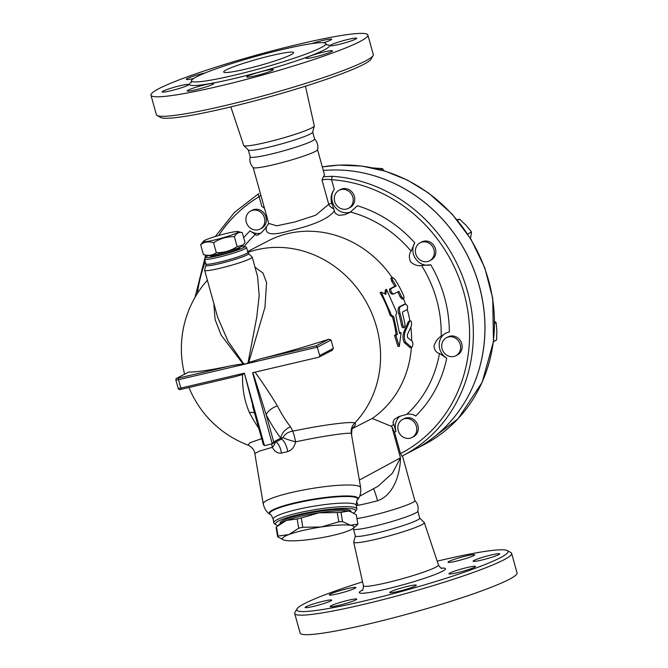 <?xml version="1.0" encoding="UTF-8"?>
<svg xmlns="http://www.w3.org/2000/svg" width="668" height="668" viewBox="0 0 668 668"><rect width="100%" height="100%" fill="white"/><g stroke="black" fill="none" stroke-linecap="round" stroke-linejoin="round"><path stroke-width="1" d="M250.208 156.721C249.298 160.871 250.308 164.487 253.222 167.568A33.4 3.09 -15.5 0 0 286.146 161.481A33.4 3.09 -15.5 0 0 317.509 149.741C318.419 145.599 317.417 141.975 314.494 138.886M248.279 149.916L250.208 156.888A33.4 3.09 -15.5 0 0 283.224 150.943A33.4 3.09 -15.5 0 0 314.586 139.036L312.657 132.064M157.097 115.481L160.646 117.476A109.644 10.145 -15.5 0 0 268.311 97.169A109.644 10.145 -15.5 0 0 371.057 59.118L373.078 55.586A112.55 10.412 164.5 0 1 267.609 94.639A112.55 10.412 164.5 0 1 157.097 115.481A112.55 10.412 164.5 0 1 156.37 114.679L150.96 95.173A112.55 10.412 -15.5 0 0 262.198 75.133A112.55 10.412 -15.5 0 0 367.876 35.012A112.55 10.412 -15.5 0 0 300.183 43.879A112.55 10.412 -15.5 0 0 150.96 95.173M367.876 35.012L373.287 54.525A112.55 10.412 164.5 0 1 373.078 55.586M230.819 106.888L243.678 145.432A36.631 3.39 -15.5 0 0 243.778 145.574A36.631 3.39 -15.5 0 0 279.884 138.894A36.631 3.39 -15.5 0 0 314.277 126.027A36.631 3.39 -15.5 0 0 314.286 125.851L305.451 86.189M283.892 49.165A69.706 6.455 -15.5 0 0 191.465 80.937A69.706 6.455 -15.5 0 0 260.361 68.52A69.706 6.455 -15.5 0 0 325.817 43.679A69.706 6.455 -15.5 0 0 283.892 49.165M193.62 78.482A13.794 1.278 164.5 0 1 186.288 79.35A13.794 1.278 164.5 0 1 205.285 72.895M187.75 85.345A13.794 1.278 164.5 0 1 173.045 90.188A13.794 1.278 164.5 0 1 162.132 91.925A13.794 1.278 164.5 0 1 175.083 87.007A13.794 1.278 164.5 0 1 188.718 84.544A13.794 1.278 164.5 0 1 187.75 85.345M212.716 83.366A13.794 1.278 164.5 0 1 213.76 83.558A13.794 1.278 164.5 0 1 200.809 88.477A13.794 1.278 164.5 0 1 187.174 90.94A13.794 1.278 164.5 0 1 197.661 86.723A13.794 1.278 164.5 0 1 212.716 83.366M265.046 70.683A13.794 1.278 164.5 0 1 273.337 69.597A13.794 1.278 164.5 0 1 260.386 74.515A13.794 1.278 164.5 0 1 246.751 76.97A13.794 1.278 164.5 0 1 265.046 70.683M314.069 54.726A13.794 1.278 164.5 0 1 332.547 50.835A13.794 1.278 164.5 0 1 319.596 55.753A13.794 1.278 164.5 0 1 305.961 58.208A13.794 1.278 164.5 0 1 314.069 54.726M331.086 44.84A13.794 1.278 164.5 0 1 345.79 39.996A13.794 1.278 164.5 0 1 356.704 38.268A13.794 1.278 164.5 0 1 343.753 43.178A13.794 1.278 164.5 0 1 330.117 45.641A13.794 1.278 164.5 0 1 331.086 44.84M311.705 43.62A13.794 1.278 164.5 0 1 331.662 39.245A13.794 1.278 164.5 0 1 323.529 42.735M245.49 69.146A36.306 3.357 164.5 0 1 223.655 72.01A36.306 3.357 164.5 0 1 257.748 59.068A36.306 3.357 164.5 0 1 293.628 52.605A36.306 3.357 164.5 0 1 245.49 69.146M243.778 145.574L248.371 150.066A33.4 3.09 -15.5 0 0 281.286 143.971A33.4 3.09 -15.5 0 0 312.649 132.239L314.277 126.027M356.946 518.56A33.4 3.09 -15.5 0 0 393.268 509.684A33.4 3.09 -15.5 0 0 414.87 500.641L402.453 455.877M352.896 528.522L353.506 529.173A33.4 3.09 -15.5 0 0 386.43 523.077A33.4 3.09 -15.5 0 0 417.792 511.346C418.702 507.196 417.7 503.58 414.778 500.491M296.943 608.94L294.922 612.472A112.55 10.412 -15.5 0 0 294.713 613.541A112.55 10.412 -15.5 0 0 405.96 593.501A112.55 10.412 -15.5 0 0 511.63 553.38A112.55 10.412 -15.5 0 0 510.903 552.578L507.354 550.591A109.644 10.145 164.5 0 1 405.109 590.454A109.644 10.145 164.5 0 1 296.943 608.94A109.644 10.145 164.5 0 1 362.549 581.878M437.181 561.178A109.644 10.145 164.5 0 1 442.116 560.009A109.644 10.145 164.5 0 1 507.354 550.591M473.595 554.632A13.794 1.278 164.5 0 1 474.647 554.832A13.794 1.278 164.5 0 1 461.697 559.751A13.794 1.278 164.5 0 1 448.053 562.205A13.794 1.278 164.5 0 1 458.532 557.997A13.794 1.278 164.5 0 1 473.595 554.632M498.72 554.64A13.794 1.278 164.5 0 1 484.016 559.492A13.794 1.278 164.5 0 1 473.103 561.22A13.794 1.278 164.5 0 1 486.053 556.302A13.794 1.278 164.5 0 1 499.689 553.847A13.794 1.278 164.5 0 1 498.72 554.64M467.416 569.904A13.794 1.278 164.5 0 1 448.938 573.795A13.794 1.278 164.5 0 1 461.897 568.877A13.794 1.278 164.5 0 1 475.532 566.414A13.794 1.278 164.5 0 1 467.416 569.904M398.028 591.472A13.794 1.278 164.5 0 1 389.736 592.558A13.794 1.278 164.5 0 1 402.687 587.64A13.794 1.278 164.5 0 1 416.323 585.185A13.794 1.278 164.5 0 1 398.028 591.472M331.203 606.711A13.794 1.278 164.5 0 1 330.159 606.519A13.794 1.278 164.5 0 1 343.11 601.601A13.794 1.278 164.5 0 1 356.745 599.146A13.794 1.278 164.5 0 1 346.266 603.354A13.794 1.278 164.5 0 1 331.203 606.711M306.086 606.703A13.794 1.278 164.5 0 1 320.79 601.86A13.794 1.278 164.5 0 1 331.704 600.131A13.794 1.278 164.5 0 1 318.745 605.049A13.794 1.278 164.5 0 1 305.109 607.504A13.794 1.278 164.5 0 1 306.086 606.703M337.382 591.447A13.794 1.278 164.5 0 1 355.86 587.556A13.794 1.278 164.5 0 1 342.909 592.474A13.794 1.278 164.5 0 1 329.266 594.929A13.794 1.278 164.5 0 1 337.382 591.447M294.713 613.541L300.124 633.047A112.55 10.412 -15.5 0 0 411.371 613.007A112.55 10.412 -15.5 0 0 517.04 572.894L511.63 553.38M355.326 535.92L353.723 542.04A36.631 3.39 -15.5 0 0 353.714 542.216A36.631 3.39 -15.5 0 0 389.928 535.703A36.631 3.39 -15.5 0 0 424.322 522.635A36.631 3.39 -15.5 0 0 424.222 522.485L419.696 518.059M353.439 529.106L355.343 535.995A33.4 3.09 -15.5 0 0 388.358 530.05A33.4 3.09 -15.5 0 0 419.721 518.143L417.809 511.254M238.1 231.571L242.275 232.631C239.044 231.821 236.405 233.19 234.384 236.739C226.836 236.564 219.897 238.568 213.568 242.751C208.658 241.198 204.35 241.833 200.65 244.647L203.565 241.148A18.153 1.678 -15.5 0 0 221.35 238.234A18.153 1.678 -15.5 0 0 238.1 231.571A18.153 1.678 -15.5 0 0 227.479 233.199A18.153 1.678 -15.5 0 0 203.565 241.148M243.169 244.956L242.108 246.024A18.153 1.678 164.5 0 1 225.216 252.17A18.153 1.678 164.5 0 1 207.573 255.602L203.398 254.541C208.307 256.086 212.608 255.452 216.315 252.646C223.855 252.821 230.794 250.817 237.123 246.634L243.169 244.956L245.022 242.526L242.275 232.631M203.398 254.541L200.65 244.647M237.123 246.634L234.384 236.739M216.315 252.646L213.568 242.751M239.703 247.36L239.854 247.87A15.247 1.411 164.5 0 1 225.534 253.306A15.247 1.411 164.5 0 1 210.462 256.019L210.32 255.51M357.472 524.781L353.005 528.438A36.306 5.336 170.5 0 0 350.6 525.273L357.864 524.038A40.665 5.97 -9.5 0 1 357.472 524.781M283.791 540.02L277.654 536.813A40.665 5.97 -9.5 0 1 278.047 536.07L288.785 534.592L298.713 528.213A40.665 5.97 -9.5 0 1 302.804 527.252L321.224 526.994L338.81 521.825A40.665 5.97 -9.5 0 1 342.525 521.608L350.6 525.273A36.306 5.336 170.5 0 0 321.224 526.994A36.306 5.336 170.5 0 0 288.785 534.592A36.306 5.336 170.5 0 0 283.791 540.02A36.306 5.336 170.5 0 0 285.737 540.479A36.306 5.336 170.5 0 0 315.121 538.759A36.306 5.336 170.5 0 0 347.552 531.16A36.306 5.336 170.5 0 0 353.005 528.438M297.16 518.952L286.413 520.43A36.306 5.336 -9.5 0 1 318.853 512.824L301.26 517.992A40.665 5.97 170.5 0 0 297.16 518.952L298.713 528.213M278.648 524.99L280.969 523.153A36.306 5.336 -9.5 0 1 286.413 520.43L276.494 526.81A40.665 5.97 170.5 0 0 276.109 527.553L277.654 536.813M348.237 511.112L340.972 512.348A40.665 5.97 170.5 0 0 337.265 512.565L318.853 512.824A36.306 5.336 -9.5 0 1 348.237 511.112A36.306 5.336 -9.5 0 1 350.174 511.563L348.237 511.112M357.864 524.038L356.311 514.778L350.625 511.721M276.494 526.81L278.047 536.07M340.972 512.348L342.525 521.608M337.265 512.565L338.81 521.825M301.26 517.992L302.804 527.252M280.201 523.754L280.109 523.228A35.947 5.277 -9.5 0 1 300.508 514.911A35.947 5.277 -9.5 0 1 351.017 511.362L351.101 511.897M459.517 352.103A10.162 9.277 62.5 0 1 455.877 355.727A10.162 9.277 62.5 0 1 442.951 350.992A10.162 9.277 62.5 0 1 446.491 337.691A10.162 9.277 62.5 0 1 457.805 340.112A10.162 9.277 62.5 0 1 459.517 352.103M446.491 337.691L448.019 336.897A10.162 9.277 62.5 0 1 459.334 339.319A10.162 9.277 62.5 0 1 461.045 351.301A10.162 9.277 62.5 0 1 457.405 354.933L455.877 355.727M433.941 249.657A10.162 9.277 62.5 0 1 429.549 260.804A10.162 9.277 62.5 0 1 416.632 256.069A10.162 9.277 62.5 0 1 420.164 242.768A10.162 9.277 62.5 0 1 433.941 249.657M420.164 242.768L421.692 241.975A10.162 9.277 62.5 0 1 435.469 248.863A10.162 9.277 62.5 0 1 431.077 260.011L429.549 260.804M348.27 190.914A10.162 9.277 62.5 0 1 353.23 199.949A10.162 9.277 62.5 0 1 348.454 208.332A10.162 9.277 62.5 0 1 335.528 203.598A10.162 9.277 62.5 0 1 339.068 190.297A10.162 9.277 62.5 0 1 348.27 190.914M339.068 190.297L340.588 189.503A10.162 9.277 62.5 0 1 349.79 190.121A10.162 9.277 62.5 0 1 354.758 199.156A10.162 9.277 62.5 0 1 349.974 207.539L348.454 208.332M252.679 210.27A10.162 9.277 62.5 0 1 264.102 216.799A10.162 9.277 62.5 0 1 260.077 229.049A10.162 9.277 62.5 0 1 247.152 224.314A10.162 9.277 62.5 0 1 250.692 211.013A10.162 9.277 62.5 0 1 252.679 210.27M250.692 211.013L252.22 210.22A10.162 9.277 62.5 0 1 254.207 209.476A10.162 9.277 62.5 0 1 265.622 216.006A10.162 9.277 62.5 0 1 261.606 228.256L260.077 229.049M493.452 341.732L496.583 339.937L496.85 331.036L496.132 322.661L494.637 321.467M470.489 238.409L471.55 231.988L466.089 225.333L459.634 219.196L457.046 219.722M384.05 170.799L382.53 168.645L372.669 167.902M493.468 341.548L496.583 339.937M494.646 323.429L496.132 322.661M467.667 234.009L471.55 231.988M457.522 220.298L459.634 219.196M380.393 169.756L382.53 168.645M410.01 438.225A10.162 9.277 62.5 0 1 398.596 431.695A10.162 9.277 62.5 0 1 402.612 419.454A10.162 9.277 62.5 0 1 415.538 424.188A10.162 9.277 62.5 0 1 412.006 437.49A10.162 9.277 62.5 0 1 410.01 438.225M402.612 419.454L404.14 418.661A10.162 9.277 62.5 0 1 417.066 423.395A10.162 9.277 62.5 0 1 413.525 436.697L412.006 437.49M414.577 449.564A149.582 136.548 -117.5 0 0 414.603 449.547A149.582 136.548 -117.5 0 0 477.035 278.456A149.582 136.548 -117.5 0 0 323.312 170.49A149.582 136.548 -117.5 0 1 476.994 278.506A149.582 136.548 -117.5 0 1 414.552 449.581L402.979 455.601A149.582 136.548 -117.5 0 0 468.535 295.298A149.582 136.548 -117.5 0 0 332.622 176.319L323.404 176.736L324.523 174.866L317.534 149.649M260.821 233.157A14.521 13.26 62.5 0 1 250.007 230.928A124.974 114.078 -117.5 0 0 243.686 237.716M255.836 417.233L244.396 373.17L180.828 388.066A1.453 0.576 76.8 0 0 181.679 389.21A1.453 0.576 76.8 0 0 181.738 389.194L234.693 376.777L242.593 374.539L244.204 373.537M242.593 374.539C242.158 388.45 244.438 401.092 249.406 412.473A101.92 40.531 76.8 0 0 258.766 428.246M254.566 413.1A11.615 5.661 -27.2 0 0 249.406 412.473M385.904 294.396L386.463 289.319L396.692 312.365L395.857 315.622L399.531 333.399L401.109 332.58L399.297 346.467L395.848 335.319L397.427 334.493L393.753 316.716L391.431 315.104L381.203 292.058L385.904 294.396M384.877 293.878L385.319 289.995L386.463 289.319M399.297 346.467L397.944 346.375L394.512 335.394L396.091 334.576A103.114 94.121 -117.5 0 0 392.458 317.041L390.154 315.463A103.114 94.121 -117.5 0 0 380.059 292.734L381.203 292.058M390.154 315.463L391.431 315.104M392.458 317.041L393.753 316.716M396.091 334.576L397.427 334.493M394.512 335.394L395.848 335.319M399.464 332.823L401.109 332.58M401.468 296.617L403.547 298.813L404.082 297.619L403.572 295.523A104.567 95.449 -117.5 0 0 395.139 279.692L393.736 278.097L392.366 277.688L392.141 278.706L393.034 280.785A104.567 95.449 62.5 0 1 396.166 285.996L390.905 288.726C390.521 291.181 391.456 292.943 393.711 294.004L398.971 291.273A104.567 95.449 62.5 0 1 401.468 296.617L400.157 296.926A103.114 94.121 -117.5 0 0 397.794 291.883M392.383 294.321C390.12 293.252 389.177 291.498 389.561 289.044L394.821 286.305A103.114 94.121 -117.5 0 0 391.665 281.111L390.838 278.147L392.508 277.629M402.253 299.122L400.157 296.926M396.166 285.996L394.821 286.305M407.597 306.161L405.618 303.957L400.357 306.695C399.222 307.681 399.113 309.885 400.032 313.309A104.567 95.449 62.5 0 1 402.846 325.258L404.257 327.612L404.983 326.36L404.95 324.164A104.567 95.449 -117.5 0 0 402.528 313.601L402.662 311.939L407.396 309.476L407.597 306.161M404.257 327.612L402.428 327.729L401.543 325.566A103.114 94.121 -117.5 0 0 398.729 313.609C397.819 310.186 397.919 307.981 399.055 306.996L404.315 304.257M409.893 347.602L411.279 347.276C412.114 347.469 412.665 346.308 412.916 343.795L412.381 341.423L407.497 337.39L407.33 334.76L411.413 325.909L411.622 323.02C411.07 320.757 410.419 320.164 409.676 321.241L405.067 331.829C403.889 336.129 404.115 339.636 405.735 342.342L411.613 347.385L410.227 347.711L404.382 342.659C402.779 339.954 402.57 336.447 403.748 332.138L408.365 321.55L410.185 320.673L408.365 321.55M410.845 327.17A103.114 94.121 62.5 0 1 411.622 340.764M407.238 309.551A103.114 94.121 62.5 0 1 409.876 320.749M403.522 298.821A103.114 94.121 62.5 0 1 405.459 303.973M247.653 251.56L267.91 241.023A103.114 94.121 62.5 0 1 392.233 277.696M351.844 428.856C355.334 425.616 356.311 423.679 354.775 423.028C352.145 421.099 321.901 425.007 292.709 431.169A11.615 9.327 -12 0 0 282.956 437.69L280.56 439.494M352.22 428.664L372.226 418.469L391.765 426.485L400.466 457.881L392.417 473.186L378.038 486.271M411.363 347.444A103.114 94.121 62.5 0 1 372.226 418.469M323.404 176.736L322.009 180.068C324.205 179.266 327.404 179.149 331.595 179.709A2.906 1.035 -86.1 0 1 332.622 176.319M401.894 456.16L402.979 455.601A149.582 136.548 -117.5 0 1 401.894 456.16L400.483 453.63L394.521 432.146L391.765 426.485M351.209 211.773A14.521 13.26 62.5 0 1 334.944 206.888A14.521 13.26 62.5 0 1 334.276 189.378L331.595 179.709A146.684 133.892 62.5 0 1 464.886 296.442A146.684 133.892 62.5 0 1 400.483 453.63M394.521 432.146A124.974 114.078 -117.5 0 0 396.024 431.261L392.943 422.259L394.32 419.32L398.629 416.698L406.77 414.352C409.684 413.692 412.674 414.243 415.738 415.989A124.974 114.078 -117.5 0 0 446.742 358.207L439.452 353.447C436.354 352.729 434.517 350.299 433.958 346.174C435.361 341.59 437.757 338.275 441.164 336.229L445.656 333.207L449.355 331.871A124.974 114.078 -117.5 0 0 430.76 264.795A14.521 13.26 62.5 0 1 415.88 259.134A14.521 13.26 62.5 0 1 414.744 242.826A124.974 114.078 -117.5 0 0 357.43 205.744L349.84 212.524L344.479 214.745L338.718 215.33L335.211 213.234L331.737 203.197C330.318 198.204 331.169 193.603 334.276 189.378M446.742 358.207A14.521 13.26 62.5 0 1 439.185 345.389A14.521 13.26 62.5 0 1 445.84 333.115M396.024 431.261A14.521 13.26 62.5 0 1 400.107 416.122M218.67 235.503A146.684 133.892 62.5 0 1 259.134 196.693A2.906 1.186 -120.7 0 1 258.7 193.653L258.7 193.653A2.906 1.186 -120.7 0 1 258.725 193.636L234.518 212.34L215.28 236.514M264.445 208.199L261.814 206.362L259.134 196.693L260.887 195.382M430.76 264.795L421.55 265.522C417.792 266.181 414.152 264.979 410.62 261.914C408.824 257.723 408.983 254.141 411.087 251.168L414.744 242.826M268.678 223.496L264.662 229.207L261.205 232.823L257.723 235.103L256.403 235.186L250.007 230.928M322.009 180.068L328.739 204.333A7.264 5.837 -147.9 0 0 333.916 208.792M331.737 203.197A7.264 0.668 164.5 0 0 328.739 204.333L315.647 215.238L294.855 221.976L276.736 225.809L268.661 223.413M268.336 224.164A7.264 6.229 -157.7 0 0 268.72 223.671M266.54 226.869C264.386 234.551 272.043 235.862 289.503 230.786C305.752 227.02 327.028 220.816 334.317 210.988M356.587 501.618A14.521 9.803 -100.6 0 1 358.006 505.309A33.4 3.09 -15.5 0 0 377.562 500.724A14.521 1.111 74.9 0 0 373.495 488.734M377.562 500.724C393.803 495.238 400.232 473.762 400.466 457.864L359.392 480.05M356.286 505.459L358.006 505.309M255.001 267.183L262.95 272.987L266.574 282.564L264.979 307.255L248.721 362.532L248.028 362.808L256.712 317.459L259.201 295.648L257.581 276.477L252.22 257.147A24.691 2.288 164.5 0 1 219.48 268.394A24.691 2.288 164.5 0 1 204.633 270.34A24.691 2.288 164.5 0 1 204.633 270.214L205.903 265.371A22.178 2.054 -15.5 0 0 219.238 263.743A22.178 2.054 -15.5 0 0 248.571 253.539L252.153 257.038A24.691 2.288 164.5 0 1 252.22 257.147M213.81 303.431L215.088 319.529L221.158 335.102L242.977 363.876L243.686 363.826L228.03 341.223L217.684 317.384L204.633 270.34M243.686 363.826L245.966 363.901L248.028 362.808M234.693 376.777L181.679 389.21C179.775 389.953 178.615 389.686 178.206 388.417L180.828 388.066L178.506 379.708L317.325 347.176L316.164 345.807L260.612 358.833A102.947 9.527 -15.5 0 0 328.831 339.219L331.103 340.004A65.205 25.935 76.8 0 0 333.424 348.362L331.921 350.366M248.721 362.532L260.612 358.833M276.051 441.882A11.615 5.394 -102.7 0 1 281.462 453.063L287.758 451.585A11.615 3.824 76.4 0 0 280.919 439.352M287.758 451.585C291.791 450.257 294.404 447.017 295.59 441.849A11.615 0.81 15.9 0 1 282.956 437.69L280.869 438.116L273.713 441.832L266.215 414.795A113.401 45.098 76.8 0 0 280.869 438.116A11.615 8.108 -38.2 0 1 290.555 426.869A101.92 40.531 -103.2 0 1 277.387 405.91A11.615 5.661 -27.2 0 0 266.215 414.795L252.896 372.661M280.986 439.319L272.569 443.694L273.713 441.832M275.166 442.341A11.615 4.668 -31 0 1 272.352 447.293C274.615 451.651 277.654 453.572 281.462 453.063M247.886 252.387A103.114 94.121 62.5 0 1 363.501 297.377A103.114 94.121 62.5 0 1 354.775 423.028A11.615 11.523 117 0 0 351.326 433.49C349.03 432.188 321.876 436.196 295.59 441.849A11.615 1.653 78.2 0 0 292.709 431.169L290.555 426.869M271.525 443.978A11.615 7.256 -105 0 1 272.352 447.293L259.301 451.142L254.825 453.53L263.267 503.989A49.382 7.248 170.5 0 1 310.77 488.684A49.382 7.248 170.5 0 1 360.67 487.69C361.446 494.946 358.432 498.662 357.823 499.464A45.123 6.63 170.5 0 0 312.557 499.322A45.123 6.63 170.5 0 0 269.797 514.193C268.962 513.634 264.904 511.103 263.267 503.989M277.387 405.91C270.874 395.047 263.417 383.783 255.026 372.118M263.334 444.27L264.486 445.631L244.396 373.17M331.103 340.004L317.325 347.176L319.638 355.535A1.453 1.328 62.5 0 1 318.728 357.23L252.562 372.736L272.277 443.803L264.486 445.631M261.656 438.667L249.874 442.75L248.112 445.13C252.078 447.151 254.316 449.948 254.825 453.53M176.82 378.205C176.268 378.155 175.96 378.764 175.884 380.05L178.506 379.708A1.453 0.576 -103.2 0 1 178.648 378.046L177.103 378.105A1.453 1.328 62.5 0 0 176.82 378.205L188.718 372.059A102.947 9.527 -15.5 0 0 231.604 365.63L242.977 363.876M205.602 257.188L204.592 258.959A21.785 2.012 -15.5 0 0 204.55 259.159A21.785 2.012 -15.5 0 0 217.651 257.447A21.785 2.012 -15.5 0 0 246.534 247.519A21.785 2.012 -15.5 0 0 246.392 247.36L244.613 246.367A20.332 1.879 164.5 0 1 217.793 255.777A20.332 1.879 164.5 0 1 205.602 257.188A20.332 1.879 164.5 0 1 208.115 255.669M241.674 246.358A20.332 1.879 164.5 0 1 244.613 246.367M351.326 433.49L360.67 487.69M355.368 511.529L356.553 509.909A42.117 6.187 170.5 0 0 356.862 508.924A42.117 6.187 170.5 0 0 297.686 513.082A42.117 6.187 170.5 0 0 273.788 522.827A42.117 6.187 170.5 0 0 274.398 523.654L276.043 524.806A40.665 5.97 -9.5 0 1 298.538 514.602A40.665 5.97 -9.5 0 1 339.144 508.54A40.665 5.97 -9.5 0 1 355.368 511.529A40.665 5.97 -9.5 0 1 353.522 513.041M277.946 525.557A40.665 5.97 -9.5 0 1 276.043 524.806M191.482 82.081A72.612 6.722 -15.5 0 0 261.213 71.568A72.612 6.722 -15.5 0 0 326.393 44.664M362.582 589.969A44.731 4.142 -15.5 0 0 403.505 584.667A44.731 4.142 -15.5 0 0 441.314 568.134M441.974 568.334L441.974 568.334C441.373 568.769 440.195 567.65 438.442 564.969A38.928 3.599 164.5 0 1 401.894 578.855A38.928 3.599 164.5 0 1 363.417 585.769C363.292 588.984 362.858 590.545 362.123 590.479L362.123 590.47M322.327 166.95A149.582 136.548 62.5 0 1 484.634 268.135A149.582 136.548 62.5 0 1 424.071 444.621L458.173 418.636L482.179 382.246L493.468 341.548L492.725 298.295L484.759 267.751L470.965 239.194L451.952 213.902L428.58 193.019L407.722 180.26L385.378 171.208L362.173 166.107L338.76 165.113L322.318 166.925M197.402 293.411A146.684 133.892 62.5 0 1 205.285 261.814M390.905 288.726L389.561 289.044M393.034 280.785L391.665 281.111M402.846 325.258L401.543 325.566M400.032 313.309L398.729 313.609M400.357 306.695L399.055 306.996M405.067 331.829L403.748 332.138M405.735 342.342L404.382 342.659M350.675 212.073A118.119 107.824 62.5 0 1 411.087 251.168M421.55 265.522A118.119 107.824 62.5 0 1 441.164 336.229M244.396 246.292A118.119 107.824 62.5 0 1 255.452 234.393M393.886 424.339A118.119 107.824 62.5 0 1 391.114 426.075M439.452 353.447A118.119 107.824 62.5 0 1 406.77 414.352M333.424 348.362L319.638 355.535M328.831 339.219L316.164 345.807M177.103 378.105L188.718 372.059M231.604 365.63L178.648 378.046M246.534 247.519L247.87 252.345A21.785 2.012 164.5 0 1 218.987 262.274A21.785 2.012 164.5 0 1 205.886 263.985L205.903 265.371M357.823 499.464L357.447 499.973A44.672 6.563 170.5 0 0 312.641 499.831A44.672 6.563 170.5 0 0 270.315 514.552L269.797 514.193M270.315 514.552C270.757 514.185 271.709 515.754 273.187 519.261A42.117 6.187 -9.5 0 1 297.093 509.525A42.117 6.187 -9.5 0 1 356.269 505.359L356.862 508.924M326.811 44.956L325.817 43.679M191.465 80.937L191.273 82.548M353.714 542.216L363.417 585.769M424.322 522.635L438.442 564.969M402.553 456.252A5.185 5.185 0 0 0 402.812 455.685M414.603 449.547L424.071 444.621M252.571 405.919L263.384 444.905M403.547 298.813L402.236 299.122M205.661 255.126L195.023 297.36M253.155 167.501L268.837 223.922M378.08 486.254L359.668 496.199M319.012 357.129L332.347 350.191M178.206 388.417L175.884 380.05M247.87 252.345L248.571 253.539M204.55 259.159L205.886 263.985M207.364 280.184A103.114 103.114 0 0 0 184.577 374.172M188.969 387.507A103.114 103.114 0 0 0 248.112 445.13M352.637 427.879L352.637 427.871C352.128 427.495 351.811 429.516 351.677 433.933M357.447 499.973C356.912 499.764 356.52 501.559 356.269 505.359M273.187 519.261L273.788 522.827"/></g></svg>
